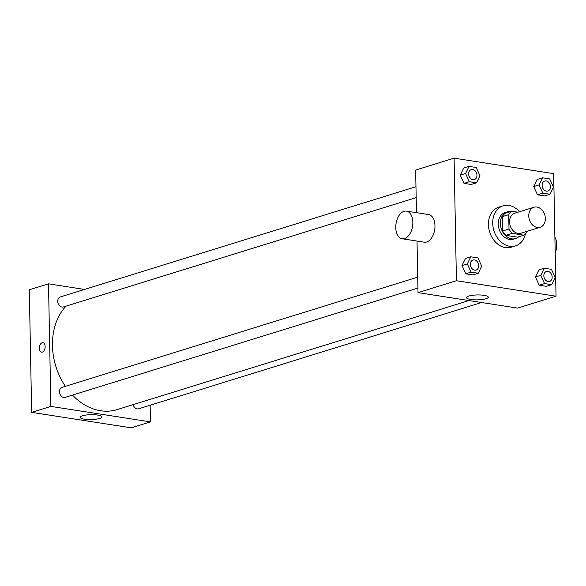 <?xml version="1.0" encoding="UTF-8"?>
<svg xmlns="http://www.w3.org/2000/svg" width="586" height="586" viewBox="0 0 586 586"><rect width="100%" height="100%" fill="white"/><g stroke="black" fill="none" stroke-linecap="round" stroke-linejoin="round"><path stroke-width="0.88" d="M528.77 215.97A10.482 8.065 -107.2 0 1 533.963 207.246A10.482 8.065 -107.2 0 1 544.768 214.879A10.482 8.065 -107.2 0 1 540.167 227.28A10.482 8.065 -107.2 0 1 528.77 215.97M540.167 227.28L520.961 233.228A10.482 8.065 -107.2 0 1 509.556 221.926A10.482 8.065 -107.2 0 1 514.75 213.201L533.963 207.246M523.891 235.184L517.489 237.169L505.843 235.36L512.245 233.375L523.891 235.184A13.529 10.402 -107.2 0 0 526.982 231.778L526.975 231.367M517.973 212.205L511.82 211.246A13.529 10.402 -107.2 0 0 508.729 214.652L509 228.987A13.529 10.402 -107.2 0 0 512.245 233.375M508.729 214.652L502.327 216.637A13.529 10.402 -107.2 0 1 505.418 213.231L511.82 211.246M502.327 216.637L502.598 230.972L509 228.987M505.843 235.36A13.529 10.402 -107.2 0 1 502.598 230.972M510.875 211.539A13.976 10.746 72.8 0 0 507.315 211.846A13.976 10.746 72.8 0 0 501.184 228.379A13.976 10.746 72.8 0 0 515.592 238.553A13.976 10.746 72.8 0 0 518.705 236.795M515.592 238.553L513.453 239.213A13.976 10.746 -107.2 0 1 498.254 224.145A13.976 10.746 -107.2 0 1 505.183 212.506L507.315 211.846M525.386 233.953A20.971 16.122 -107.2 0 1 515.526 245.893A20.971 16.122 -107.2 0 1 492.716 223.281A20.971 16.122 -107.2 0 1 503.11 205.833A20.971 16.122 -107.2 0 1 519.548 211.714M515.526 245.893L511.256 247.211A20.971 16.122 -107.2 0 1 488.453 224.606A20.971 16.122 -107.2 0 1 498.84 207.158L503.11 205.833M542.519 177.807L537.179 179.463L533.729 186.56L537.472 194.779L544.658 195.9L549.998 194.244L553.44 187.146L549.705 178.928L542.519 177.807L539.069 184.912L542.812 193.131L549.998 194.244M544.255 268.234L538.915 269.89L535.472 276.988L539.208 285.214L546.394 286.327L551.734 284.671L555.184 277.574L551.441 269.355L544.255 268.234L540.805 275.339L544.548 283.558L551.734 284.671M556.026 296.208L553.667 173.639L454.077 158.161L456.428 280.731L556.026 296.208L517.599 308.111L418.008 292.634L456.428 280.731M469.034 166.387L463.702 168.043L460.252 175.148L463.995 183.367L471.181 184.48L476.521 182.825L479.963 175.727L476.228 167.508L469.034 166.387L465.592 173.493L469.327 181.711L476.521 182.825M470.77 256.815L465.438 258.47L461.988 265.575L465.731 273.794L472.917 274.907L478.257 273.252L481.699 266.154L477.964 257.935L470.77 256.815L467.328 263.92L471.071 272.138L478.257 273.252M416.47 212.681L415.65 170.072L454.077 158.161M417.02 241.058L418.008 292.634M468.793 296.062A10.885 2.447 -1.1 0 1 480.901 295.014A10.885 2.447 -1.1 0 1 488.292 297.19A10.885 2.447 -1.1 0 1 477.458 299.849A10.885 2.447 -1.1 0 1 466.529 297.607A10.885 2.447 -1.1 0 1 468.793 296.062M406.45 211.121L428.578 214.564A13.976 8.365 98.8 0 1 434.702 229.661A13.976 8.365 98.8 0 1 424.286 242.186L402.157 238.751A13.976 8.365 98.8 0 1 395.762 227.58A13.976 8.365 98.8 0 1 406.45 211.121A13.976 8.365 98.8 0 1 412.573 226.225A13.976 8.365 98.8 0 1 402.157 238.751M555.198 253.225A13.976 8.365 -81.2 0 0 556.7 244.648A13.976 8.365 -81.2 0 0 554.891 237.096M65.39 386.328A59.413 45.679 -107.2 0 1 52.454 345.557A59.413 45.679 -107.2 0 1 66.02 306.141M468.99 300.559L117.068 409.614A59.413 45.679 -107.2 0 1 72.466 395.111M417.708 277.149L62.065 387.361A5.245 4.029 72.8 0 0 59.765 393.558A5.245 4.029 72.8 0 0 65.163 397.374L417.921 288.063M416.185 197.636L63.427 306.947A5.245 4.029 -107.2 0 1 57.728 301.292A5.245 4.029 -107.2 0 1 60.329 296.934L415.972 186.722M481.597 302.515L138.648 408.794A5.245 4.029 -107.2 0 1 133.147 404.633M84.516 289.433L48.513 283.836L50.865 406.406L150.456 421.883L150.141 405.234M150.456 421.883L131.249 427.839L31.651 412.361L29.3 289.792L48.513 283.836M31.651 412.361L50.865 406.406M82.443 415.782A10.885 2.447 -1.1 0 1 94.544 414.742A10.885 2.447 -1.1 0 1 101.935 416.917A10.885 2.447 -1.1 0 1 91.101 419.569A10.885 2.447 -1.1 0 1 80.179 417.335A10.885 2.447 -1.1 0 1 82.443 415.782M41.481 352.186A4.805 2.879 98.8 0 1 39.284 348.348A4.805 2.879 98.8 0 1 42.954 342.693A4.805 2.879 98.8 0 1 45.056 347.879A4.805 2.879 98.8 0 1 41.481 352.186A4.805 2.879 98.8 0 1 39.284 348.348A4.805 2.879 98.8 0 1 42.954 342.693M476.066 270.043L476.081 270.036A5.245 4.029 -107.2 0 1 470.382 264.389A5.245 4.029 -107.2 0 1 472.961 260.03A5.245 4.029 -107.2 0 1 472.968 260.023A5.245 4.029 -107.2 0 1 478.381 263.839A5.245 4.029 -107.2 0 1 476.081 270.036A5.245 4.029 -107.2 0 1 476.066 270.043A5.245 4.029 -107.2 0 1 470.368 264.389A5.245 4.029 -107.2 0 1 472.983 260.023L472.983 260.023M465.438 258.47L461.988 265.575L467.328 263.92M461.988 265.575L465.731 273.794L471.071 272.138M465.731 273.794L472.917 274.907M543.845 275.808A5.245 4.029 -107.2 0 1 546.438 271.45A5.245 4.029 -107.2 0 1 546.452 271.443A5.245 4.029 -107.2 0 1 551.858 275.259A5.245 4.029 -107.2 0 1 549.558 281.456A5.245 4.029 -107.2 0 1 549.543 281.463A5.245 4.029 -107.2 0 1 543.845 275.808M538.915 269.89L535.472 276.988L540.805 275.339M535.472 276.988L539.208 285.214L544.548 283.558M539.208 285.214L546.394 286.327M549.543 281.463L549.558 281.456A5.245 4.029 -107.2 0 1 543.859 275.801A5.245 4.029 -107.2 0 1 546.46 271.443L546.438 271.45M468.632 173.961A5.245 4.029 -107.2 0 1 471.225 169.603A5.245 4.029 -107.2 0 1 471.232 169.596L471.247 169.596A5.245 4.029 -107.2 0 1 476.645 173.412A5.245 4.029 -107.2 0 1 474.345 179.609A5.245 4.029 -107.2 0 1 474.33 179.616A5.245 4.029 -107.2 0 1 468.632 173.961M463.702 168.043L460.252 175.148L465.592 173.493M460.252 175.148L463.995 183.367L469.327 181.711M463.995 183.367L471.181 184.48M474.33 179.616L474.345 179.609A5.245 4.029 -107.2 0 1 468.646 173.961A5.245 4.029 -107.2 0 1 471.247 169.596M547.822 191.029L547.807 191.036A5.245 4.029 -107.2 0 1 547.807 191.036A5.245 4.029 -107.2 0 1 542.109 185.381A5.245 4.029 -107.2 0 1 544.702 181.015A5.245 4.029 -107.2 0 1 544.716 181.015A5.245 4.029 -107.2 0 1 550.122 184.824A5.245 4.029 -107.2 0 1 547.822 191.029A5.245 4.029 -107.2 0 1 542.123 185.374A5.245 4.029 -107.2 0 1 544.724 181.015L544.702 181.015M537.179 179.463L533.729 186.56L539.069 184.912M533.729 186.56L537.472 194.779L542.812 193.131M537.472 194.779L544.658 195.9"/></g></svg>
